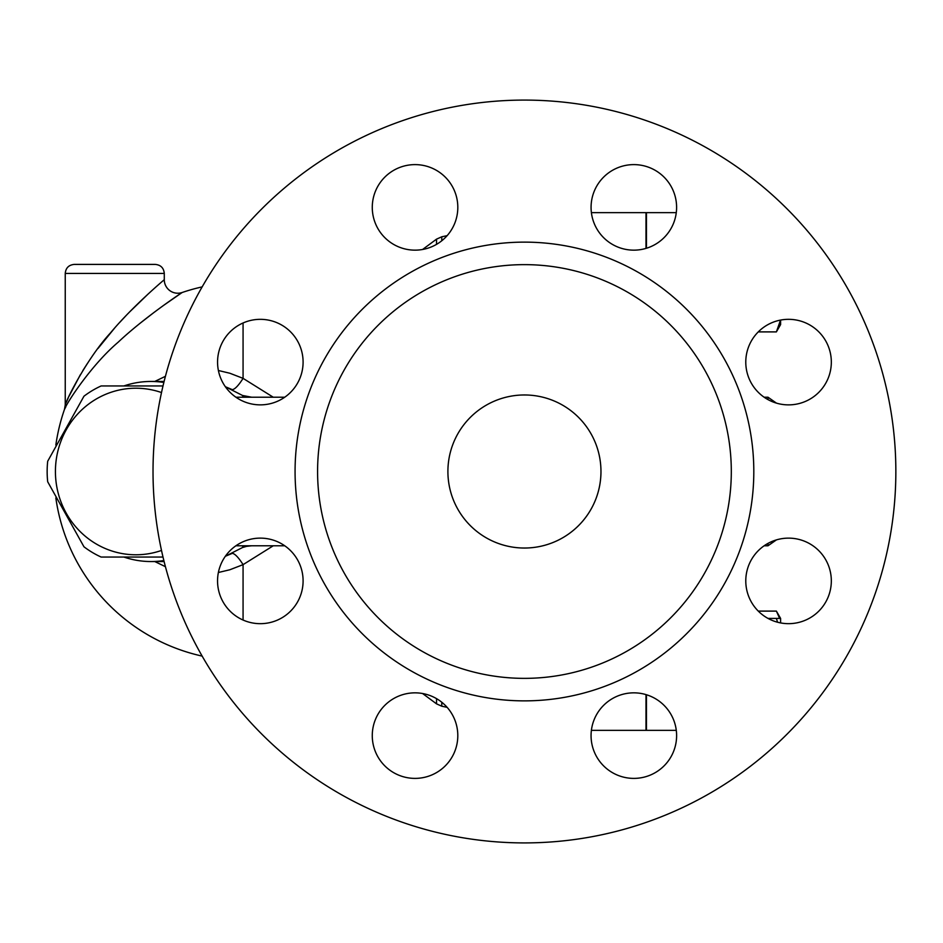 <?xml version="1.0" encoding="UTF-8"?>
<svg xmlns="http://www.w3.org/2000/svg" width="943" height="943" viewBox="0 0 943 943"><rect width="100%" height="100%" fill="white"/><g stroke="black" fill="none" stroke-linecap="round" stroke-linejoin="round"><path stroke-width="1.41" d="M447.901 471.5A76.536 76.536 0 0 1 562.7 405.219A76.536 76.536 0 0 1 562.7 537.781A76.536 76.536 0 0 1 447.901 471.5A76.536 76.536 0 0 0 524.438 548.036A76.536 76.536 0 0 0 600.974 471.5A76.536 76.536 0 0 1 555.957 541.247M645.99 248.398L645.99 212.635L591.391 212.635M591.391 730.365L645.99 730.365L645.99 694.602M646.438 694.743L646.438 730.365L676.284 730.365M676.284 212.635L646.438 212.635L646.438 248.257M779.637 618.419L776.384 611.099L758.266 611.099M777.574 622.239L776.384 618.419L780.604 618.419L780.604 622.922M768.015 618.419L776.384 618.419M758.266 331.901L776.384 331.901L780.521 320.09M780.604 320.078L780.604 324.581L776.384 331.901M243.223 545.785L242.54 547.518L246.536 546.351A13.508 13.049 90 0 1 250.296 545.785M242.54 547.518L225.353 556.276L232.214 553.388A27.017 6.353 64.7 0 1 243.07 564.645L273.246 545.785M273.246 397.215L243.07 378.355A27.017 6.353 115.3 0 1 232.214 389.612L225.353 386.724L242.54 395.482L243.223 397.215M123.863 557.042A90.045 86.968 -90 0 0 151.021 561.545A90.045 86.968 -90 0 0 163.858 560.555M163.858 382.445A90.045 86.968 -90 0 0 151.021 381.455A90.045 86.968 -90 0 0 123.863 385.958M161.512 392.559A83.29 80.45 -90 0 0 55.425 471.5A83.29 80.45 -90 0 0 161.512 550.441M163.009 557.042L101.113 557.042A93.416 90.233 90 0 1 83.962 546.787L47.692 481.755A93.416 90.233 90 0 1 47.15 471.5A93.416 90.233 90 0 1 47.692 461.245L83.962 396.213A93.416 90.233 90 0 1 101.113 385.958L163.009 385.958M243.07 322.966L243.07 378.355L229.809 373.228L218.387 370.505M165.438 376.304L154.782 381.455M154.782 561.545L165.438 566.696M218.387 572.495L229.809 569.772L243.07 564.645L243.07 620.034M65.821 406.834L64.489 409.356C66.729 402.814 91.542 364.788 118.181 342.191C144.397 317.402 181.787 292.684 182.14 292.507L162.88 305.886M154.593 311.992L140.861 322.659M202.156 286.896A189.083 189.083 0 0 0 182.14 292.507A13.508 13.508 0 0 1 164.282 279.717C163.988 279.918 132.515 306.392 110.437 332.95C88.017 357.161 67.13 397.899 65.244 404.912L64.489 409.356A189.083 189.083 0 0 0 55.837 445.084M66.364 402.213L68.285 397.828M68.933 396.39L80.344 374.725M82.866 370.552L87.357 363.538M98.037 348.427L114.398 328.364M119.737 322.388L125.89 315.799M129.533 312.027L148.075 294.063M155.277 264.405L74.238 264.405L155.277 264.405C160.746 264.948 163.752 267.942 164.282 273.411L164.282 279.717M251.663 397.215L242.54 395.482M246.536 546.351L251.663 545.785M235.915 545.785L284.739 545.785M250.296 397.215A13.508 13.049 90 0 1 246.536 396.649M284.739 397.215L235.915 397.215M818.795 331.853A42.765 42.765 0 0 1 818.795 392.347A42.765 42.765 0 0 1 758.313 392.347A42.765 42.765 0 0 1 758.313 331.853A42.765 42.765 0 0 1 818.795 331.853M895.85 471.5A371.412 371.412 0 0 1 338.737 793.157A371.412 371.412 0 0 1 338.737 149.843A371.412 371.412 0 0 1 895.85 471.5M745.783 580.9A42.765 42.765 0 0 1 788.548 538.135A42.765 42.765 0 0 1 831.325 580.9A42.765 42.765 0 0 1 788.548 623.665A42.765 42.765 0 0 1 745.783 580.9M603.591 705.376A42.765 42.765 0 0 1 664.084 705.376A42.765 42.765 0 0 1 664.084 765.857A42.765 42.765 0 0 1 603.591 765.857A42.765 42.765 0 0 1 603.591 705.376M415.038 692.846A42.765 42.765 0 0 1 457.803 735.611A42.765 42.765 0 0 1 415.038 778.388A42.765 42.765 0 0 1 372.273 735.611A42.765 42.765 0 0 1 415.038 692.846M290.562 550.653A42.765 42.765 0 0 1 290.562 611.147A42.765 42.765 0 0 1 230.08 611.147A42.765 42.765 0 0 1 230.08 550.653A42.765 42.765 0 0 1 290.562 550.653M303.092 362.1A42.765 42.765 0 0 1 260.327 404.865A42.765 42.765 0 0 1 217.562 362.1A42.765 42.765 0 0 1 260.327 319.335A42.765 42.765 0 0 1 303.092 362.1M445.285 237.624A42.765 42.765 0 0 1 384.803 237.624A42.765 42.765 0 0 1 384.803 177.143A42.765 42.765 0 0 1 445.285 177.143A42.765 42.765 0 0 1 445.285 237.624M633.837 250.154A42.765 42.765 0 0 1 591.072 207.389A42.765 42.765 0 0 1 633.837 164.612A42.765 42.765 0 0 1 676.602 207.389A42.765 42.765 0 0 1 633.837 250.154M731.308 471.5A206.871 206.871 0 0 1 421.002 650.646A206.871 206.871 0 0 1 421.002 292.354A206.871 206.871 0 0 1 731.308 471.5M767.991 543.392L767.991 545.785L776.443 539.879M764.136 397.215L767.991 397.215L767.991 399.608M436.538 698.645L436.538 703.855L441.784 706.213L441.784 702.24M441.784 240.76L441.784 236.787L447.135 235.656M65.244 404.912L65.244 273.411L164.282 273.411M441.784 236.787L436.538 239.145L436.538 244.355M753.811 471.5A229.373 229.373 0 0 0 409.757 272.857A229.373 229.373 0 0 0 409.757 670.143A229.373 229.373 0 0 0 753.811 471.5M767.991 397.215L776.443 403.121M764.136 545.785L767.991 545.785M441.784 706.213L447.135 707.344M780.604 618.419L776.384 611.099M164.106 381.455L151.021 381.455M164.106 561.545L151.021 561.545M148.688 385.958L147.521 385.958M148.688 557.042L147.521 557.042M55.837 497.916A189.083 189.083 0 0 0 202.156 656.104M65.244 273.411C65.774 267.942 68.768 264.948 74.238 264.405M422.582 693.518L436.538 703.855M422.582 249.482L436.538 239.145"/></g></svg>
